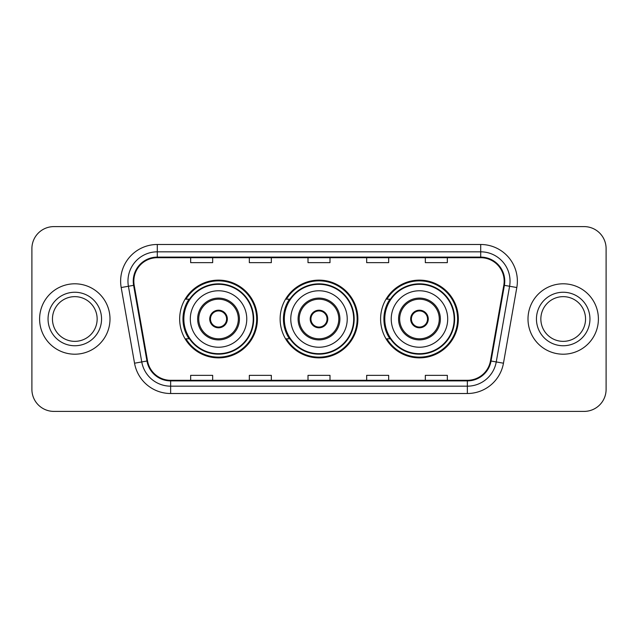 <?xml version="1.0" encoding="UTF-8"?>
<svg xmlns="http://www.w3.org/2000/svg" width="638" height="638" viewBox="0 0 638 638"><rect width="100%" height="100%" fill="white"/><g stroke="black" fill="none" stroke-linecap="round" stroke-linejoin="round"><path stroke-width="0.96" d="M380.599 319A38.87 38.87 0 0 0 419.469 357.87A38.87 38.87 0 0 0 458.331 319A38.87 38.87 0 0 0 419.469 280.13A38.87 38.87 0 0 0 380.599 319M280.13 319A38.87 38.87 0 0 0 319 357.87A38.87 38.87 0 0 0 357.87 319A38.87 38.87 0 0 0 319 280.13A38.87 38.87 0 0 0 280.13 319M179.669 319A38.87 38.87 0 0 0 218.531 357.87A38.87 38.87 0 0 0 257.401 319A38.87 38.87 0 0 0 218.531 280.13A38.87 38.87 0 0 0 179.669 319M188.992 338.802A35.569 35.569 0 0 1 188.992 299.198M289.453 338.802A35.569 35.569 0 0 1 289.453 299.198M389.922 338.802A35.569 35.569 0 0 1 389.922 299.198M31.9 248.597L31.9 389.403A22.003 22.003 0 0 0 53.903 411.398L584.097 411.398A22.003 22.003 0 0 0 606.1 389.403L606.1 248.597A22.003 22.003 0 0 0 584.097 226.602L53.903 226.602A22.003 22.003 0 0 0 31.9 248.597L31.9 389.403M39.604 319A35.202 35.202 0 0 0 74.798 354.202A35.202 35.202 0 0 0 109.999 319A35.202 35.202 0 0 0 74.798 283.798A35.202 35.202 0 0 0 39.604 319A35.202 35.202 0 0 0 74.798 354.202A35.202 35.202 0 0 0 109.999 319A35.202 35.202 0 0 0 74.798 283.798A35.202 35.202 0 0 0 39.604 319M528.001 319A35.202 35.202 0 0 0 563.202 354.202A35.202 35.202 0 0 0 598.396 319A35.202 35.202 0 0 0 563.202 283.798A35.202 35.202 0 0 0 528.001 319A35.202 35.202 0 0 0 563.202 354.202A35.202 35.202 0 0 0 598.396 319A35.202 35.202 0 0 0 563.202 283.798A35.202 35.202 0 0 0 528.001 319M133.836 281.159A23.47 23.47 0 0 1 157.299 257.696L480.701 257.696A23.47 23.47 0 0 1 503.813 285.234L490.462 360.917A23.47 23.47 0 0 1 467.359 380.304L170.641 380.304A23.47 23.47 0 0 1 147.537 360.917L134.187 285.234A23.47 23.47 0 0 1 133.836 281.159M133.246 281.159A24.053 24.053 0 0 0 133.613 285.338L146.955 361.02A24.053 24.053 0 0 0 170.641 380.894L467.359 380.894A24.053 24.053 0 0 0 491.045 361.02L504.387 285.338A24.053 24.053 0 0 0 480.701 257.106L157.299 257.106A24.053 24.053 0 0 0 133.246 281.159M121.188 287.531A36.669 36.669 0 0 1 157.299 244.49L480.701 244.49A36.669 36.669 0 0 1 516.812 287.531L503.462 363.205A36.669 36.669 0 0 1 467.359 393.51L170.641 393.51A36.669 36.669 0 0 1 134.538 363.205L121.188 287.531L128.413 286.255A29.332 29.332 0 0 1 157.299 251.827L480.701 251.827A29.332 29.332 0 0 1 509.587 286.255L496.244 361.937A29.332 29.332 0 0 1 467.359 386.173L170.641 386.173A29.332 29.332 0 0 1 141.756 361.937L128.413 286.255A29.332 29.332 0 0 1 127.967 281.159M584.097 226.602L53.903 226.602M53.903 411.398L584.097 411.398M606.1 389.403L606.1 248.597M308.002 257.696L308.002 262.657L329.998 262.657L329.998 257.696M249.33 257.696L249.33 262.657L271.333 262.657L271.333 257.696M190.666 257.696L190.666 262.657L212.669 262.657L212.669 257.696M366.667 257.696L366.667 262.657L388.67 262.657L388.67 257.696M425.331 257.696L425.331 262.657L447.334 262.657L447.334 257.696M329.998 380.304L329.998 375.343L308.002 375.343L308.002 380.304M271.333 380.304L271.333 375.343L249.33 375.343L249.33 380.304M212.669 380.304L212.669 375.343L190.666 375.343L190.666 380.304M388.67 380.304L388.67 375.343L366.667 375.343L366.667 380.304M447.334 380.304L447.334 375.343L425.331 375.343L425.331 380.304M97.151 319A22.354 22.354 0 0 0 74.798 296.646A22.354 22.354 0 0 0 52.452 319A22.354 22.354 0 0 0 74.798 341.354A22.354 22.354 0 0 0 97.151 319A22.354 22.354 0 0 1 74.798 341.354A22.354 22.354 0 0 1 52.452 319M190.299 319A28.231 28.231 0 0 1 218.531 290.769A28.231 28.231 0 0 1 246.77 319A28.231 28.231 0 0 1 218.531 347.231A28.231 28.231 0 0 1 190.299 319A28.231 28.231 0 0 0 218.531 347.231A28.231 28.231 0 0 0 246.77 319M198.737 319A19.802 19.802 0 0 0 218.531 338.802A19.802 19.802 0 0 0 238.333 319A19.802 19.802 0 0 0 218.531 299.198A19.802 19.802 0 0 0 198.737 319M189.43 299.198A35.202 35.202 0 0 0 189.43 338.802M253.222 319A34.683 34.683 0 0 0 218.531 284.317A34.683 34.683 0 0 0 183.848 319A34.683 34.683 0 0 0 218.531 353.683A34.683 34.683 0 0 0 253.222 319M209.735 319A8.796 8.796 0 0 0 218.531 327.796A8.796 8.796 0 0 0 227.335 319A8.796 8.796 0 0 0 218.531 310.204A8.796 8.796 0 0 0 209.735 319M256.667 319A38.136 38.136 0 0 1 185.945 338.802L189.478 338.802A35.162 35.162 0 0 0 253.693 319.088A35.162 35.162 0 0 0 189.478 299.198L185.945 299.198A38.136 38.136 0 0 1 256.667 319M210.014 316.799L210.317 316.799A8.509 8.509 0 0 1 226.753 316.799L226.291 316.799A8.063 8.063 0 0 1 218.531 327.063A8.063 8.063 0 0 1 210.771 316.799A8.063 8.063 0 0 1 226.291 316.799L227.056 316.799M210.317 316.799L210.771 316.799L210.317 316.799M227.056 321.201L226.753 321.201A8.509 8.509 0 0 1 210.317 321.201L210.014 321.201M226.753 321.201L226.291 321.201L226.753 321.201M585.548 319A22.354 22.354 0 0 0 563.202 296.646A22.354 22.354 0 0 0 540.849 319A22.354 22.354 0 0 0 563.202 341.354A22.354 22.354 0 0 0 585.548 319A22.354 22.354 0 0 1 563.202 341.354A22.354 22.354 0 0 1 540.849 319M290.769 319A28.231 28.231 0 0 1 319 290.769A28.231 28.231 0 0 1 347.231 319A28.231 28.231 0 0 1 319 347.231A28.231 28.231 0 0 1 290.769 319A28.231 28.231 0 0 0 319 347.231A28.231 28.231 0 0 0 347.231 319M299.198 319A19.802 19.802 0 0 0 319 338.802A19.802 19.802 0 0 0 338.802 319A19.802 19.802 0 0 0 319 299.198A19.802 19.802 0 0 0 299.198 319M289.899 299.198A35.202 35.202 0 0 0 289.899 338.802M353.683 319A34.683 34.683 0 0 0 319 284.317A34.683 34.683 0 0 0 284.317 319A34.683 34.683 0 0 0 319 353.683A34.683 34.683 0 0 0 353.683 319M310.204 319A8.796 8.796 0 0 0 319 327.796A8.796 8.796 0 0 0 327.796 319A8.796 8.796 0 0 0 319 310.204A8.796 8.796 0 0 0 310.204 319M357.136 319A38.136 38.136 0 0 1 286.406 338.802L289.947 338.802A35.162 35.162 0 0 0 354.162 319.088A35.162 35.162 0 0 0 289.947 299.198L286.406 299.198A38.136 38.136 0 0 1 357.136 319M310.483 316.799L310.778 316.799A8.509 8.509 0 0 1 327.222 316.799L326.76 316.799A8.063 8.063 0 0 1 319 327.063A8.063 8.063 0 0 1 311.24 316.799A8.063 8.063 0 0 1 326.76 316.799L327.517 316.799M310.778 316.799L311.24 316.799L310.778 316.799M327.517 321.201L327.222 321.201A8.509 8.509 0 0 1 310.778 321.201L310.483 321.201M327.222 321.201L326.76 321.201L327.222 321.201M391.23 319A28.231 28.231 0 0 1 419.469 290.769A28.231 28.231 0 0 1 447.701 319A28.231 28.231 0 0 1 419.469 347.231A28.231 28.231 0 0 1 391.23 319A28.231 28.231 0 0 0 419.469 347.231A28.231 28.231 0 0 0 447.701 319M399.667 319A19.802 19.802 0 0 0 419.469 338.802A19.802 19.802 0 0 0 439.263 319A19.802 19.802 0 0 0 419.469 299.198A19.802 19.802 0 0 0 399.667 319M390.36 299.198A35.202 35.202 0 0 0 390.36 338.802M454.152 319A34.683 34.683 0 0 0 419.469 284.317A34.683 34.683 0 0 0 384.778 319A34.683 34.683 0 0 0 419.469 353.683A34.683 34.683 0 0 0 454.152 319M410.665 319A8.796 8.796 0 0 0 419.469 327.796A8.796 8.796 0 0 0 428.265 319A8.796 8.796 0 0 0 419.469 310.204A8.796 8.796 0 0 0 410.665 319M457.598 319A38.136 38.136 0 0 1 386.875 338.802L390.408 338.802A35.162 35.162 0 0 0 454.631 319.088A35.162 35.162 0 0 0 390.408 299.198L386.875 299.198A38.136 38.136 0 0 1 457.598 319M410.944 316.799L411.247 316.799A8.509 8.509 0 0 1 427.683 316.799L427.229 316.799A8.063 8.063 0 0 1 419.469 327.063A8.063 8.063 0 0 1 411.709 316.799A8.063 8.063 0 0 1 427.229 316.799L427.986 316.799M411.247 316.799L411.709 316.799L411.247 316.799M427.986 321.201L427.683 321.201A8.509 8.509 0 0 1 411.247 321.201L410.944 321.201M427.683 321.201L427.229 321.201L427.683 321.201M480.701 244.49L480.701 257.106M128.413 286.255L133.613 285.338M170.641 393.51L170.641 380.894M467.359 380.894L467.359 393.51M491.045 361.02L503.462 363.205M134.538 363.205L146.955 361.02M504.387 285.338L516.812 287.531M157.299 244.49L157.299 257.106M101.554 319A26.748 26.748 0 0 0 74.798 292.252A26.748 26.748 0 0 0 48.049 319A26.748 26.748 0 0 0 74.798 345.748A26.748 26.748 0 0 0 101.554 319M239.433 319A20.902 20.902 0 0 0 218.531 298.098A20.902 20.902 0 0 0 197.636 319A20.902 20.902 0 0 0 218.531 339.902A20.902 20.902 0 0 0 239.433 319M589.951 319A26.748 26.748 0 0 0 563.202 292.252A26.748 26.748 0 0 0 536.446 319A26.748 26.748 0 0 0 563.202 345.748A26.748 26.748 0 0 0 589.951 319M339.902 319A20.902 20.902 0 0 0 319 298.098A20.902 20.902 0 0 0 298.098 319A20.902 20.902 0 0 0 319 339.902A20.902 20.902 0 0 0 339.902 319M440.364 319A20.902 20.902 0 0 0 419.469 298.098A20.902 20.902 0 0 0 398.567 319A20.902 20.902 0 0 0 419.469 339.902A20.902 20.902 0 0 0 440.364 319"/></g></svg>

